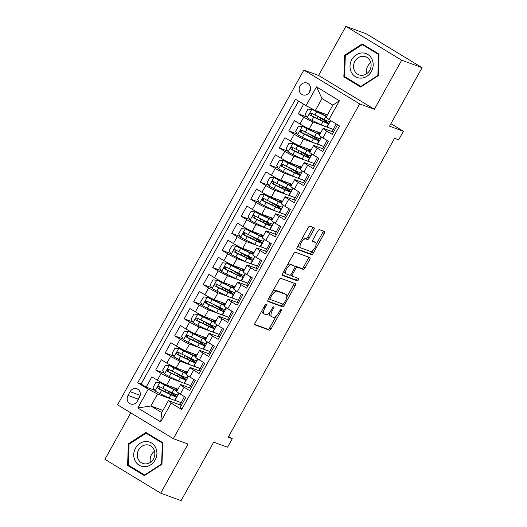 <?xml version="1.0" encoding="UTF-8"?>
<svg xmlns="http://www.w3.org/2000/svg" width="527" height="527" viewBox="0 0 527 527"><rect width="100%" height="100%" fill="white"/><g stroke="black" fill="none" stroke-linecap="round" stroke-linejoin="round"><path stroke-width="0.79" d="M266.287 304.119A1.344 0.586 121.2 0 0 265.068 305.087L255.154 322.899A1.924 0.843 121.2 0 0 254.956 324.836A1.924 0.843 121.2 0 0 255.022 324.869L269.449 330.159A1.924 0.843 121.2 0 0 271.181 328.776L281.095 310.963A1.344 0.586 121.2 0 0 281.234 309.606A1.344 0.586 121.2 0 0 281.187 309.586A1.344 0.586 121.2 0 0 279.975 310.555L278.691 312.86A6.159 2.688 121.2 0 1 273.138 317.28L271.939 316.839A6.159 2.688 121.2 0 1 271.728 316.74A6.159 2.688 121.2 0 1 272.36 310.535L273.645 308.229A1.344 0.586 121.2 0 0 273.783 306.872A1.344 0.586 121.2 0 0 273.737 306.852A1.344 0.586 121.2 0 0 272.518 307.821L271.24 310.126A6.159 2.688 121.2 0 1 265.687 314.547L264.488 314.105A6.159 2.688 121.2 0 1 264.277 314.006A6.159 2.688 121.2 0 1 264.91 307.801L266.194 305.495A1.344 0.586 121.2 0 0 266.326 304.138A1.344 0.586 121.2 0 0 266.287 304.119M300.034 86.013A6.271 5.626 -69.9 0 0 302.702 94.834A6.271 5.626 -69.9 0 0 309.685 91.869A6.271 5.626 -69.9 0 0 307.017 83.055A6.271 5.626 -69.9 0 0 300.034 86.013M310.515 89.3A6.271 5.626 -69.9 0 0 310.238 89.761A6.271 5.626 -69.9 0 0 309.408 92.324M313.855 229.66A1.924 0.843 121.2 0 0 314.046 227.723A1.924 0.843 121.2 0 0 313.987 227.69L309.935 226.208A1.924 0.843 121.2 0 0 308.203 227.592L297.195 247.374A1.924 0.843 121.2 0 0 296.997 249.311A1.924 0.843 121.2 0 0 297.063 249.343L311.483 254.633A1.924 0.843 121.2 0 0 313.216 253.25L324.23 233.468A1.924 0.843 121.2 0 0 324.428 231.531A1.924 0.843 121.2 0 0 324.362 231.498L319.474 229.706A1.924 0.843 121.2 0 0 317.735 231.089L313.025 239.554A1.924 0.843 121.2 0 0 312.827 241.491A1.924 0.843 121.2 0 0 312.893 241.524L315.317 242.413A5.145 2.246 121.2 0 1 315.489 242.499A5.145 2.246 121.2 0 1 314.856 247.874A5.145 2.246 121.2 0 1 310.324 251.386L300.831 247.901A5.145 2.246 121.2 0 1 300.653 247.815A5.145 2.246 121.2 0 1 301.292 242.44A5.145 2.246 121.2 0 1 305.825 238.929L307.406 239.508A1.924 0.843 121.2 0 0 309.138 238.132L313.855 229.66L312.346 228.751A1.924 0.843 121.2 0 0 312.768 227.249M130.775 412.852L104.906 459.32L160.695 493.167L181.104 500.65L213.666 442.153L227.539 447.239L232.295 438.701L228.211 437.206L394.578 138.311L398.656 139.807L403.412 131.269L390.915 123.687M401.686 60.197L345.896 26.35L318.565 75.453L374.354 109.3L401.686 60.197L422.094 67.68L389.532 126.177L403.412 131.269M374.354 109.3L359.658 103.911L173.33 438.675L117.547 404.828L303.868 70.065L359.658 103.911M160.695 493.167L188.027 444.063L173.33 438.675M280.917 278.348A1.924 0.843 121.2 0 0 279.185 279.732L268.171 299.514A1.924 0.843 121.2 0 0 267.973 301.451A1.924 0.843 121.2 0 0 268.039 301.484L282.465 306.773A1.924 0.843 121.2 0 0 284.198 305.39L295.206 285.608A1.924 0.843 121.2 0 0 295.403 283.671A1.924 0.843 121.2 0 0 295.337 283.638L280.917 278.348M282.683 273.441L293.691 253.658A1.924 0.843 121.2 0 1 295.43 252.275L309.85 257.565A1.924 0.843 121.2 0 1 309.916 257.598A1.924 0.843 121.2 0 1 309.718 259.534L305.008 268.006A1.924 0.843 121.2 0 1 303.269 269.389L297.426 267.242A1.924 0.843 121.2 0 0 295.687 268.625L292.564 274.238A1.924 0.843 121.2 0 0 292.366 276.181A1.924 0.843 121.2 0 0 292.432 276.207L298.519 278.447A1.344 0.586 121.2 0 1 298.565 278.467A1.344 0.586 121.2 0 1 298.401 279.87A1.344 0.586 121.2 0 1 297.215 280.792L282.551 275.41A1.924 0.843 121.2 0 1 282.485 275.384A1.924 0.843 121.2 0 1 282.683 273.441M345.896 26.35L366.305 33.833L422.094 67.68M303.631 104.188L298.269 113.819L306.78 116.941M323.749 125.933L313.064 122.02A7.839 0.599 -150.9 0 1 303.769 117.159L299.968 123.99L294.468 120.657L288.763 130.9L297.268 134.023M314.244 143.015L303.559 139.095A7.839 0.599 -150.9 0 1 294.264 134.24L290.463 141.071L284.955 137.731L279.257 147.982L287.762 151.104M304.738 160.096L294.053 156.176A7.839 0.599 -150.9 0 1 284.758 151.321L280.957 158.153L275.45 154.813L269.745 165.063L278.256 168.179M295.232 177.171L284.547 173.258A7.839 0.599 -150.9 0 1 275.252 168.403L271.451 175.234L265.944 171.894L260.239 182.138L268.75 185.26M285.726 194.252L275.041 190.333A7.839 0.599 -150.9 0 1 265.746 185.478L261.945 192.309L256.438 188.969L250.733 199.219L259.244 202.342M276.22 211.334L265.536 207.414A7.839 0.599 -150.9 0 1 256.241 202.559L252.433 209.39L246.932 206.05L241.228 216.301L249.739 219.423M266.708 228.415L256.03 224.495A7.839 0.599 -150.9 0 1 246.735 219.64L242.927 226.472L237.427 223.132L231.722 233.382L240.233 236.498M257.202 245.49L246.524 241.577A7.839 0.599 -150.9 0 1 237.229 236.715L233.421 243.553L227.921 240.213L222.216 250.457L230.727 253.579M247.697 262.571L237.018 258.652A7.839 0.599 -150.9 0 1 227.717 253.797L223.916 260.628L218.415 257.288L212.71 267.538L221.221 270.661M238.191 279.653L227.512 275.733A7.839 0.599 -150.9 0 1 218.211 270.878L214.41 277.709L208.909 274.369L203.205 284.62L211.716 287.742M228.685 296.734L218 292.814A7.839 0.599 -150.9 0 1 208.705 287.959L204.904 294.791L199.404 291.451L193.699 301.701L202.203 304.817M219.179 313.809L208.494 309.896A7.839 0.599 -150.9 0 1 199.199 305.034L195.398 311.865L189.891 308.532L184.193 318.776L192.698 321.898M209.674 330.89L198.989 326.971A7.839 0.599 -150.9 0 1 189.694 322.116L185.893 328.947L180.386 325.607L174.681 335.857L183.192 338.98M200.168 347.972L189.483 344.052A7.839 0.599 -150.9 0 1 180.188 339.197L176.387 346.028L170.88 342.688L165.175 352.938L173.686 356.061M190.662 365.053L179.977 361.133A7.839 0.599 -150.9 0 1 170.682 356.278L166.881 363.11L161.374 359.77L155.669 370.02L161.176 373.353A7.839 0.599 29.1 0 0 170.471 378.215L181.156 382.128M164.18 373.136L155.669 370.02M182.052 408.873L180.089 407.681L185.794 397.43L180.293 394.091A7.839 0.599 29.1 0 1 176.703 391.475L180.504 384.644A7.839 0.599 29.1 0 0 184.094 387.259L189.595 390.599L195.3 380.349L189.799 377.009A7.839 0.599 29.1 0 1 186.209 374.394L190.01 367.563A7.839 0.599 -150.9 0 1 190.833 367.721L200.385 371.219M190.01 367.563A7.839 0.599 -150.9 0 0 193.6 370.178L199.101 373.518L204.805 363.274L199.305 359.934A7.839 0.599 29.1 0 1 195.715 357.319L199.522 350.481A7.839 0.599 -150.9 0 1 200.339 350.639L209.891 354.144M199.522 350.481A7.839 0.599 -150.9 0 0 203.106 353.103L208.606 356.436L214.311 346.193L208.811 342.853A7.839 0.599 29.1 0 1 205.22 340.238L209.028 333.407A7.839 0.599 -150.9 0 1 209.845 333.558L219.397 337.063M209.028 333.407A7.839 0.599 -150.9 0 0 212.612 336.022L218.119 339.362L223.817 329.111L218.316 325.772A7.839 0.599 29.1 0 1 214.726 323.156L218.534 316.325A7.839 0.599 -150.9 0 1 219.351 316.477L228.902 319.981M218.534 316.325A7.839 0.599 -150.9 0 0 222.117 318.94L227.624 322.28L233.323 312.03L227.822 308.69A7.839 0.599 29.1 0 1 224.238 306.075L228.039 299.244A7.839 0.599 -150.9 0 1 228.856 299.402L238.408 302.9M228.039 299.244A7.839 0.599 -150.9 0 0 231.623 301.859L237.13 305.199L242.835 294.955L237.328 291.615A7.839 0.599 29.1 0 1 233.744 289L237.545 282.162A7.839 0.599 -150.9 0 1 238.369 282.32L247.914 285.825M237.545 282.162A7.839 0.599 -150.9 0 0 241.129 284.784L246.636 288.117L252.341 277.874L246.834 274.534A7.839 0.599 29.1 0 1 243.25 271.919L247.051 265.088A7.839 0.599 -150.9 0 1 247.874 265.239L257.42 268.744M247.051 265.088A7.839 0.599 -150.9 0 0 250.635 267.703L256.142 271.043L261.847 260.793L256.339 257.453A7.839 0.599 29.1 0 1 252.756 254.837L256.557 248.006A7.839 0.599 -150.9 0 1 257.38 248.164L266.925 251.662M256.557 248.006A7.839 0.599 -150.9 0 0 260.147 250.621L265.648 253.961L271.352 243.711L265.845 240.378A7.839 0.599 29.1 0 1 262.262 237.756L266.063 230.925A7.839 0.599 -150.9 0 1 266.886 231.083L276.431 234.581M266.063 230.925A7.839 0.599 -150.9 0 0 269.653 233.54L275.153 236.88L280.858 226.636L275.357 223.296A7.839 0.599 29.1 0 1 271.767 220.681L275.568 213.85A7.839 0.599 -150.9 0 1 276.392 214.002L285.937 217.506M275.568 213.85A7.839 0.599 -150.9 0 0 279.158 216.465L284.659 219.805L290.364 209.555L284.863 206.215A7.839 0.599 29.1 0 1 281.273 203.6L285.074 196.769A7.839 0.599 -150.9 0 1 285.897 196.92L295.449 200.425M285.074 196.769A7.839 0.599 -150.9 0 0 288.664 199.384L294.165 202.724L299.87 192.474L294.369 189.134A7.839 0.599 29.1 0 1 290.779 186.518L294.58 179.687A7.839 0.599 -150.9 0 1 295.403 179.845L304.955 183.343M294.58 179.687A7.839 0.599 -150.9 0 0 298.17 182.302L303.671 185.642L309.375 175.392L303.875 172.059A7.839 0.599 29.1 0 1 300.285 169.437L304.092 162.606A7.839 0.599 -150.9 0 1 304.909 162.764L314.461 166.262M304.092 162.606A7.839 0.599 -150.9 0 0 307.676 165.221L313.183 168.561L318.881 158.317L313.381 154.978A7.839 0.599 29.1 0 1 309.79 152.362L313.598 145.531A7.839 0.599 -150.9 0 1 314.415 145.683L323.967 149.187M313.598 145.531A7.839 0.599 -150.9 0 0 317.182 148.146L322.689 151.486L328.387 141.236L322.886 137.896A7.839 0.599 29.1 0 1 319.303 135.281L323.104 128.45A7.839 0.599 -150.9 0 1 323.921 128.601L333.472 132.106M299.968 123.99A7.839 0.599 29.1 0 0 309.263 128.851L320.574 132.995M326.272 126.862L333.314 129.444L332.109 131.605M290.463 141.071A7.839 0.599 29.1 0 0 299.758 145.926L311.062 150.076M316.767 143.937L323.809 146.519L322.603 148.686M280.957 158.153A7.839 0.599 29.1 0 0 290.252 163.008L301.556 167.158M307.261 161.018L314.296 163.601L313.097 165.761M271.451 175.234A7.839 0.599 29.1 0 0 280.746 180.089L292.05 184.233M297.755 178.1L304.79 180.682L303.592 182.843M261.945 192.309A7.839 0.599 29.1 0 0 271.24 197.17L282.544 201.314M288.249 195.181L295.285 197.763L294.086 199.924M252.433 209.39A7.839 0.599 29.1 0 0 261.735 214.245L273.039 218.395M278.737 212.256L285.779 214.838L284.573 217.005M242.927 226.472A7.839 0.599 29.1 0 0 252.229 231.327L263.533 235.477M269.231 229.337L276.273 231.92L275.068 234.08M233.421 243.553A7.839 0.599 29.1 0 0 242.716 248.408L254.027 252.552M259.725 246.419L266.767 249.001L265.562 251.162M223.916 260.628A7.839 0.599 29.1 0 0 233.211 265.489L244.521 269.633M250.22 263.5L257.262 266.082L256.056 268.243M214.41 277.709A7.839 0.599 29.1 0 0 223.705 282.564L235.016 286.714M240.714 280.575L247.756 283.157L246.55 285.324M204.904 294.791A7.839 0.599 29.1 0 0 214.199 299.646L225.51 303.789M231.208 297.656L238.25 300.238L237.045 302.399M195.398 311.865A7.839 0.599 29.1 0 0 204.693 316.727L216.004 320.871M221.702 314.738L228.744 317.32L227.539 319.481M185.893 328.947A7.839 0.599 29.1 0 0 195.188 333.802L206.492 337.952M212.197 331.819L219.232 334.395L218.033 336.562M176.387 346.028A7.839 0.599 29.1 0 0 185.682 350.883L196.986 355.033M202.691 348.894L209.726 351.476L208.527 353.643M166.881 363.11A7.839 0.599 29.1 0 0 176.176 367.965L187.48 372.108M193.185 365.975L200.22 368.557L199.022 370.718M137.376 401.093L139.464 397.332A6.08 5.448 -69.9 0 0 136.882 388.794A6.08 5.448 -69.9 0 0 130.116 391.66L128.021 395.421A6.08 5.448 -69.9 0 0 130.604 403.959A6.08 5.448 -69.9 0 0 137.376 401.093M306.049 105.657L316.503 86.869L339.421 100.769L328.967 119.557L326.2 117.099L332.853 105.143L321.997 98.556L315.344 110.512L306.049 105.657L295.489 99.254L137.685 382.773L148.239 389.176L157.533 394.031L171.644 399.209M328.967 119.557L339.52 125.966L181.71 409.486L171.156 403.083L160.702 421.87L137.784 407.964L148.239 389.176M183.673 383.057L190.715 385.639L189.509 387.8M298.578 101.125L141.111 384.031L146.163 387.095L151.868 376.851L157.369 380.184A7.839 0.599 29.1 0 0 166.67 385.046L177.974 389.189M190.873 388.3L181.328 384.796A7.839 0.599 29.1 0 0 180.504 384.644M323.104 128.45A7.839 0.599 -150.9 0 0 326.687 131.065L332.194 134.405L337.557 124.774M170.682 356.278L165.175 352.938M180.188 339.197L174.681 335.857M189.694 322.116L184.193 318.776M199.199 305.034L193.699 301.701M208.705 287.959L203.205 284.62M218.211 270.878L212.71 267.538M227.717 253.797L222.216 250.457M237.229 236.715L231.722 233.382M246.735 219.64L241.228 216.301M256.241 202.559L250.733 199.219M265.746 185.478L260.239 182.138M275.252 168.403L269.745 165.063M284.758 151.321L279.257 147.982M294.264 134.24L288.763 130.9M303.769 117.159L298.269 113.819M315.344 110.512L327.405 114.932M174.167 400.131L181.209 402.714L180.003 404.881M157.533 394.031L150.88 405.988L161.736 412.575L168.39 400.619L171.156 403.083M162.942 410.414L150.88 405.988L137.784 407.964M181.367 405.382L168.39 400.619M318.565 75.453L303.868 70.065M232.295 438.701L228.619 436.475M333.314 129.444L336.173 123.937M323.809 146.519L327.01 140.399M314.296 163.601L317.504 157.481M304.79 180.682L307.999 174.556M295.285 197.763L298.493 191.637M285.779 214.838L288.987 208.718M276.273 231.92L279.481 225.8M266.767 249.001L269.976 242.875M257.262 266.082L260.47 259.956M247.756 283.157L250.957 277.037M238.25 300.238L241.452 294.119M228.744 317.32L231.946 311.193M219.232 334.395L222.44 328.275M209.726 351.476L212.934 345.356M200.22 368.557L203.429 362.438M190.715 385.639L193.923 379.512M181.209 402.714L184.417 396.594M181.057 402.628L174.602 400.177M174.938 400.382L178.917 393.234M154.674 390.217L146.163 387.095M141.111 384.031L137.685 382.773M190.563 385.547L184.443 383.3L188.422 376.153M184.443 383.3L184.107 383.096M200.069 368.465L193.613 366.015M193.949 366.219L197.928 359.071M209.575 351.384L203.119 348.933M203.455 349.137L207.434 341.997M219.087 334.309L212.625 331.858M212.961 332.063L216.94 324.915M228.593 317.228L222.13 314.777M222.466 314.981L226.445 307.834M238.099 300.146L231.636 297.696M231.972 297.9L235.951 290.752M247.604 283.065L241.142 280.621M241.478 280.825L245.457 273.678M257.11 265.99L250.654 263.54M250.99 263.744L254.963 256.596M266.616 248.909L260.16 246.458M260.496 246.662L264.475 239.515M276.122 231.827L269.666 229.377M270.002 229.581L273.981 222.434M285.627 214.746L279.172 212.302M279.508 212.506L283.486 205.359M295.133 197.671L288.677 195.221M289.013 195.425L292.992 188.277M304.639 180.59L298.183 178.139M298.519 178.343L302.498 171.196M314.151 163.508L307.689 161.058M308.025 161.262L312.004 154.115M323.657 146.427L317.195 143.983M317.531 144.187L321.51 137.04M333.163 129.352L326.7 126.902M327.036 127.106L330.666 120.591M161.736 412.575L160.702 421.87M316.503 86.869L321.997 98.556M339.421 100.769L332.853 105.143M140.07 395.849L138.226 399.163A6.08 5.448 -69.9 0 0 137.619 400.645M161.96 464.234L162.738 442.654L145.933 432.463L128.357 443.846L127.587 465.427L144.385 475.617L161.96 464.234M362.207 43.899L344.632 55.282L343.854 76.863L360.659 87.054L378.234 75.671L379.005 54.09L362.207 43.899M144.984 475.156L128.298 465.13L129.043 444.221L146.071 433.194L162.349 443.069L161.605 463.977L144.576 475.005M130.604 466.533L127.587 465.427M129.168 444.142L128.357 443.846M361.252 86.593L344.566 76.567L345.317 55.658L362.345 44.63L378.623 54.505L377.872 75.414L360.843 86.441M346.878 77.97L343.854 76.863M345.442 55.579L344.632 55.282M262.103 310.423A6.159 2.688 121.2 0 0 262.769 313.091L264.277 314.006M269.738 312.307A6.159 2.688 121.2 0 0 270.219 315.825L271.728 316.74M254.732 324.401L267.94 329.243A1.924 0.843 121.2 0 0 269.672 327.86L276.286 315.983M286.754 297.169L293.704 284.692A1.924 0.843 121.2 0 0 294.125 283.19M267.749 301.016L280.957 305.858A1.924 0.843 121.2 0 0 282.689 304.474L282.894 304.105L270.226 299.461A1.344 0.586 121.2 0 1 270.18 299.435A1.344 0.586 121.2 0 1 270.318 298.078L271.675 295.647A6.159 2.688 121.2 0 1 277.222 291.227L285.878 294.395A6.159 2.688 121.2 0 1 286.089 294.501A6.159 2.688 121.2 0 1 285.456 300.706L284.099 303.137A1.344 0.586 121.2 0 1 282.887 304.099M270.18 299.435L268.711 298.545A1.344 0.586 121.2 0 0 268.717 298.545L270.14 299.408M286.089 294.501L284.58 293.585A6.159 2.688 121.2 0 0 284.369 293.486L285.878 294.395M272.571 291.609A6.159 2.688 121.2 0 1 275.713 290.311L284.369 293.486M294.988 266.682A1.924 0.843 121.2 0 1 295.917 266.326L301.767 268.474A1.924 0.843 121.2 0 0 303.499 267.09L308.209 258.625A1.924 0.843 121.2 0 0 308.631 257.123M290.634 274.85A1.924 0.843 121.2 0 0 290.858 275.265A1.924 0.843 121.2 0 0 290.924 275.298L292.307 276.135M282.261 274.942L295.706 279.877A1.344 0.586 121.2 0 0 296.648 279.317A1.344 0.586 121.2 0 0 297.221 277.966M291.352 265.015A5.145 2.246 121.2 0 0 286.82 268.52A5.145 2.246 121.2 0 0 286.187 273.902A5.145 2.246 121.2 0 0 286.359 273.987L289.705 275.213A1.924 0.843 121.2 0 0 291.438 273.829L294.567 268.21A1.924 0.843 121.2 0 0 294.764 266.273A1.924 0.843 121.2 0 0 294.698 266.24L289.843 264.099A5.145 2.246 121.2 0 0 287.34 265.074M284.099 270.898A5.145 2.246 121.2 0 0 284.679 272.986L286.187 273.902M293.315 265.404A1.924 0.843 121.2 0 0 293.256 265.358A1.924 0.843 121.2 0 0 293.19 265.325L294.698 266.24M289.843 264.099L293.19 265.325M301.905 238.909A5.145 2.246 121.2 0 1 304.316 238.02L305.897 238.599A1.924 0.843 121.2 0 0 307.63 237.216L312.346 228.751M298.552 244.923A5.145 2.246 121.2 0 0 299.152 246.899L300.653 247.815M314.138 241.695A5.145 2.246 121.2 0 0 313.987 241.583A5.145 2.246 121.2 0 0 313.809 241.498L315.317 242.413M312.603 241.056L313.809 241.498M316.088 244.475L322.722 232.552A1.924 0.843 121.2 0 0 323.143 231.05M296.767 248.876L309.975 253.718A1.924 0.843 121.2 0 0 311.707 252.334L312.742 250.49M174.062 387.753A12.45 0.955 29.1 0 1 177.243 390.336A12.45 0.955 29.1 0 1 172.592 388.616L160.946 382.852L155.92 382.345L153.067 387.464L155.136 391.001A5.198 0.402 29.1 0 0 159.819 393.564L169.114 398.043A15 1.153 29.1 0 0 174.714 400.112L176.525 396.864A15 1.153 29.1 0 0 169.846 391.976L168.35 390.955M159.885 382.464A5.198 0.402 29.1 0 0 164.576 385.02L173.864 389.499A15 1.153 29.1 0 0 177.006 390.929M177.625 389.822A15 1.153 29.1 0 0 175.155 388.155M167.915 393.076L168.752 391.568A6.172 0.474 -150.9 0 1 166.46 390.046M178.64 393.056L177.665 394.815A15 1.153 -150.9 0 1 172.059 392.747L162.764 388.267A5.198 0.402 -150.9 0 1 159.312 386.429C157.639 386.357 157.257 387.042 158.172 388.478A5.198 0.402 29.1 0 0 161.624 390.316L170.919 394.795A15 1.153 29.1 0 0 176.525 396.864M168.752 391.568A12.45 0.955 -150.9 0 1 174.292 395.625A12.45 0.955 -150.9 0 1 169.641 393.906L159.345 388.913L159.035 386.976M135.525 448.154A12.74 11.423 -69.9 0 0 139.148 465.203A12.74 11.423 -69.9 0 0 155.122 460.045A12.74 11.423 -69.9 0 0 151.506 442.996A12.74 11.423 -69.9 0 0 135.525 448.154M138.647 449.867A9.651 8.649 -69.9 0 0 142.745 463.431A9.651 8.649 -69.9 0 0 153.489 458.872A9.651 8.649 -69.9 0 0 149.391 445.315A9.651 8.649 -69.9 0 0 138.647 449.867M154.53 451.204A9.651 8.649 -69.9 0 0 151.512 454.59A9.651 8.649 -69.9 0 0 150.472 462.258M161.967 464.109L161.605 463.977M162.718 443.2L162.349 443.069M148.766 434.182L146.071 433.194M351.344 72.179A12.74 11.423 -69.9 0 0 366.99 76.237A12.74 11.423 -69.9 0 0 371.845 58.892A12.74 11.423 -69.9 0 0 356.199 54.834A12.74 11.423 -69.9 0 0 351.344 72.179M354.579 70.835A9.651 8.649 -69.9 0 0 359.019 74.867A9.651 8.649 -69.9 0 0 368.834 71.705A9.651 8.649 -69.9 0 0 370.099 60.783A9.651 8.649 -69.9 0 0 365.659 56.751A9.651 8.649 -69.9 0 0 355.844 59.913A9.651 8.649 -69.9 0 0 354.579 70.835M378.985 54.637L378.623 54.505M365.04 45.618L362.345 44.63M378.234 75.545L377.872 75.414M370.797 62.641A9.651 8.649 -69.9 0 0 366.746 73.694M183.567 370.672A12.45 0.955 29.1 0 1 186.749 373.254A12.45 0.955 29.1 0 1 182.098 371.535L170.452 365.771L165.425 365.264L162.573 370.389L164.641 373.926A5.198 0.402 29.1 0 0 169.325 376.482L178.62 380.962A15 1.153 29.1 0 0 184.219 383.03L186.031 379.789A15 1.153 29.1 0 0 179.351 374.895L177.856 373.88M169.391 365.382A5.198 0.402 29.1 0 0 174.081 367.938L183.37 372.424A15 1.153 29.1 0 0 186.512 373.847M187.131 372.741A15 1.153 29.1 0 0 184.667 371.08M177.421 375.995L178.258 374.486A6.172 0.474 -150.9 0 1 175.965 372.964M188.152 375.975L187.171 377.74A15 1.153 -150.9 0 1 181.565 375.665L172.27 371.186A5.198 0.402 -150.9 0 1 168.818 369.355C167.145 369.282 166.763 369.961 167.678 371.403A5.198 0.402 29.1 0 0 171.13 373.235L180.425 377.714A15 1.153 29.1 0 0 186.031 379.789M178.258 374.486A12.45 0.955 -150.9 0 1 183.804 378.551A12.45 0.955 -150.9 0 1 179.147 376.831L168.851 371.831L168.541 369.895M193.073 353.597A12.45 0.955 29.1 0 1 196.255 356.173A12.45 0.955 29.1 0 1 191.604 354.454L179.964 348.696L174.931 348.182L172.079 353.307L174.147 356.845A5.198 0.402 29.1 0 0 178.831 359.401L188.126 363.88A15 1.153 29.1 0 0 193.732 365.955L195.537 362.708A15 1.153 29.1 0 0 188.857 357.813L187.362 356.799M178.897 348.307A5.198 0.402 29.1 0 0 183.587 350.863L192.875 355.343A15 1.153 29.1 0 0 196.024 356.766M196.637 355.659A15 1.153 29.1 0 0 194.173 353.999M186.927 358.913L187.764 357.405A6.172 0.474 -150.9 0 1 185.471 355.89M197.658 358.9L196.676 360.659A15 1.153 -150.9 0 1 191.07 358.591L181.782 354.104A5.198 0.402 -150.9 0 1 178.324 352.273C176.65 352.201 176.268 352.886 177.184 354.322A5.198 0.402 29.1 0 0 180.636 356.153L189.931 360.639A15 1.153 29.1 0 0 195.537 362.708M187.764 357.405A12.45 0.955 -150.9 0 1 193.31 361.469A12.45 0.955 -150.9 0 1 188.659 359.75L178.357 354.75L178.054 352.813M202.579 336.516A12.45 0.955 29.1 0 1 205.761 339.092A12.45 0.955 29.1 0 1 201.11 337.379L189.47 331.615L184.437 331.101L181.584 336.226L183.653 339.763A5.198 0.402 29.1 0 0 188.337 342.319L197.632 346.806A15 1.153 29.1 0 0 203.238 348.874L205.043 345.626A15 1.153 29.1 0 0 198.363 340.732L196.867 339.717M188.409 331.226A5.198 0.402 29.1 0 0 193.093 333.782L202.388 338.262A15 1.153 29.1 0 0 205.53 339.691M206.143 338.584A15 1.153 29.1 0 0 203.679 336.918M196.433 341.832L197.269 340.33A6.172 0.474 -150.9 0 1 194.977 338.808M207.164 341.819L206.182 343.578A15 1.153 -150.9 0 1 200.576 341.509L191.288 337.03A5.198 0.402 -150.9 0 1 187.829 335.192C186.156 335.119 185.774 335.804 186.69 337.24A5.198 0.402 29.1 0 0 190.142 339.078L199.437 343.558A15 1.153 29.1 0 0 205.043 345.626M197.269 340.33A12.45 0.955 -150.9 0 1 202.816 344.388A12.45 0.955 -150.9 0 1 198.165 342.669L187.862 337.675L187.559 335.732M212.085 319.434A12.45 0.955 29.1 0 1 215.266 322.017A12.45 0.955 29.1 0 1 210.616 320.297L198.975 314.533L193.943 314.026L191.097 319.145L193.159 322.682A5.198 0.402 29.1 0 0 197.842 325.245L207.137 329.724A15 1.153 29.1 0 0 212.743 331.793L214.548 328.552A15 1.153 29.1 0 0 207.869 323.657L206.373 322.636M197.915 314.145A5.198 0.402 29.1 0 0 202.599 316.701L211.894 321.187A15 1.153 29.1 0 0 215.036 322.61M215.648 321.503A15 1.153 29.1 0 0 213.185 319.836M205.938 324.757L206.775 323.249A6.172 0.474 -150.9 0 1 204.489 321.727M216.669 324.737L215.688 326.496A15 1.153 -150.9 0 1 210.082 324.428L200.794 319.948A5.198 0.402 -150.9 0 1 197.335 318.11C195.662 318.044 195.28 318.723 196.196 320.166A5.198 0.402 29.1 0 0 199.654 321.997L208.942 326.476A15 1.153 29.1 0 0 214.548 328.552M206.775 323.249A12.45 0.955 -150.9 0 1 212.322 327.307A12.45 0.955 -150.9 0 1 207.671 325.594L197.368 320.594L197.065 318.657M221.59 302.353A12.45 0.955 29.1 0 1 224.772 304.935A12.45 0.955 29.1 0 1 220.121 303.216L208.481 297.452L203.455 296.945L200.603 302.07L202.664 305.607A5.198 0.402 29.1 0 0 207.348 308.163L216.643 312.643A15 1.153 29.1 0 0 222.249 314.711L224.054 311.47A15 1.153 29.1 0 0 217.374 306.576L215.879 305.561M207.421 297.063A5.198 0.402 29.1 0 0 212.104 299.619L221.399 304.105A15 1.153 29.1 0 0 224.542 305.528M225.154 304.422A15 1.153 29.1 0 0 222.69 302.762M215.444 307.676L216.281 306.167A6.172 0.474 -150.9 0 1 213.995 304.652M226.175 307.656L225.194 309.421A15 1.153 -150.9 0 1 219.594 307.346L210.299 302.867A5.198 0.402 -150.9 0 1 206.841 301.036C205.168 300.963 204.786 301.642 205.701 303.084A5.198 0.402 29.1 0 0 209.16 304.916L218.448 309.402A15 1.153 29.1 0 0 224.054 311.47M216.281 306.167A12.45 0.955 -150.9 0 1 221.827 310.232A12.45 0.955 -150.9 0 1 217.177 308.512L206.88 303.512L206.571 301.576M231.096 285.278A12.45 0.955 29.1 0 1 234.278 287.854A12.45 0.955 29.1 0 1 229.627 286.135L217.987 280.377L212.961 279.863L210.108 284.988L212.17 288.526A5.198 0.402 29.1 0 0 216.86 291.082L226.149 295.561A15 1.153 29.1 0 0 231.755 297.636L233.56 294.389A15 1.153 29.1 0 0 226.88 289.494L225.385 288.48M216.926 279.989A5.198 0.402 29.1 0 0 221.61 282.544L230.905 287.024A15 1.153 29.1 0 0 234.047 288.447M234.66 287.34A15 1.153 29.1 0 0 232.196 285.68M224.95 290.594L225.793 289.086A6.172 0.474 -150.9 0 1 223.501 287.571M235.681 290.581L234.699 292.34A15 1.153 -150.9 0 1 229.1 290.272L219.805 285.786A5.198 0.402 -150.9 0 1 216.353 283.954C214.673 283.882 214.298 284.567 215.207 286.003A5.198 0.402 29.1 0 0 218.665 287.834L227.954 292.32A15 1.153 29.1 0 0 233.56 294.389M225.793 289.086A12.45 0.955 -150.9 0 1 231.333 293.15A12.45 0.955 -150.9 0 1 226.682 291.431L216.386 286.431L216.077 284.494M240.602 268.197A12.45 0.955 29.1 0 1 243.79 270.773A12.45 0.955 29.1 0 1 239.133 269.06L227.493 263.296L222.466 262.782L219.614 267.907L221.676 271.445A5.198 0.402 29.1 0 0 226.366 274L235.655 278.487A15 1.153 29.1 0 0 241.261 280.555L243.066 277.307A15 1.153 29.1 0 0 236.386 272.413L234.89 271.398M226.432 262.907A5.198 0.402 29.1 0 0 231.116 265.463L240.411 269.943A15 1.153 29.1 0 0 243.553 271.372M244.172 270.265A15 1.153 29.1 0 0 241.702 268.599M234.456 273.52L235.299 272.011A6.172 0.474 -150.9 0 1 233.006 270.489M245.187 273.5L244.205 275.259A15 1.153 -150.9 0 1 238.606 273.19L229.311 268.711A5.198 0.402 -150.9 0 1 225.859 266.873C224.179 266.8 223.804 267.485 224.713 268.922A5.198 0.402 29.1 0 0 228.171 270.759L237.466 275.239A15 1.153 29.1 0 0 243.066 277.307M235.299 272.011A12.45 0.955 -150.9 0 1 240.839 276.069A12.45 0.955 -150.9 0 1 236.188 274.35L225.892 269.356L225.582 267.42M250.108 251.115A12.45 0.955 29.1 0 1 253.296 253.698A12.45 0.955 29.1 0 1 248.645 251.978L236.998 246.214L231.972 245.707L229.12 250.826L231.182 254.363A5.198 0.402 29.1 0 0 235.872 256.926L245.16 261.405A15 1.153 29.1 0 0 250.766 263.474L252.571 260.233A15 1.153 29.1 0 0 245.898 255.338L244.403 254.324M235.938 245.826A5.198 0.402 29.1 0 0 240.622 248.382L249.917 252.868A15 1.153 29.1 0 0 253.059 254.291M253.678 253.184A15 1.153 29.1 0 0 251.208 251.517M243.961 256.438L244.805 254.93A6.172 0.474 -150.9 0 1 242.512 253.408M254.693 256.418L253.711 258.177A15 1.153 -150.9 0 1 248.112 256.109L238.817 251.629A5.198 0.402 -150.9 0 1 235.365 249.791C233.685 249.726 233.309 250.404 234.225 251.847A5.198 0.402 29.1 0 0 237.677 253.678L246.972 258.158A15 1.153 29.1 0 0 252.571 260.233M244.805 254.93A12.45 0.955 -150.9 0 1 250.345 258.988A12.45 0.955 -150.9 0 1 245.694 257.275L235.398 252.275L235.088 250.338M259.62 234.041A12.45 0.955 29.1 0 1 262.802 236.616A12.45 0.955 29.1 0 1 258.151 234.897L246.504 229.133L241.478 228.626L238.626 233.751L240.694 237.288A5.198 0.402 29.1 0 0 245.378 239.844L254.673 244.324A15 1.153 29.1 0 0 260.272 246.392L262.077 243.151A15 1.153 29.1 0 0 255.404 238.257L253.909 237.242M245.444 228.744A5.198 0.402 29.1 0 0 250.127 231.307L259.422 235.786A15 1.153 29.1 0 0 262.565 237.209M263.184 236.103A15 1.153 29.1 0 0 260.713 234.443M253.467 239.357L254.31 237.848A6.172 0.474 -150.9 0 1 252.018 236.333M264.198 239.337L263.223 241.102A15 1.153 -150.9 0 1 257.617 239.027L248.322 234.548A5.198 0.402 -150.9 0 1 244.871 232.717C243.197 232.644 242.815 233.329 243.731 234.765A5.198 0.402 29.1 0 0 247.183 236.597L256.478 241.083A15 1.153 29.1 0 0 262.077 243.151M254.31 237.848A12.45 0.955 -150.9 0 1 259.851 241.913A12.45 0.955 -150.9 0 1 255.2 240.193L244.903 235.194L244.594 233.257M269.126 216.959A12.45 0.955 29.1 0 1 272.307 219.535A12.45 0.955 29.1 0 1 267.657 217.816L256.01 212.058L250.984 211.544L248.131 216.669L250.2 220.207A5.198 0.402 29.1 0 0 254.884 222.763L264.179 227.242A15 1.153 29.1 0 0 269.778 229.317L271.589 226.07A15 1.153 29.1 0 0 264.91 221.175L263.414 220.161M254.949 211.67A5.198 0.402 29.1 0 0 259.64 214.225L268.928 218.705A15 1.153 29.1 0 0 272.07 220.128M272.69 219.028A15 1.153 29.1 0 0 270.219 217.361M262.98 222.275L263.816 220.767A6.172 0.474 -150.9 0 1 261.524 219.252M273.704 222.262L272.729 224.021A15 1.153 -150.9 0 1 267.123 221.953L257.828 217.467A5.198 0.402 -150.9 0 1 254.376 215.635C252.703 215.563 252.321 216.248 253.237 217.684A5.198 0.402 29.1 0 0 256.689 219.522L265.983 224.001A15 1.153 29.1 0 0 271.589 226.07M263.816 220.767A12.45 0.955 -150.9 0 1 269.356 224.831A12.45 0.955 -150.9 0 1 264.706 223.112L254.409 218.112L254.1 216.175M278.631 199.878A12.45 0.955 29.1 0 1 281.813 202.454A12.45 0.955 29.1 0 1 277.162 200.741L265.516 194.977L260.49 194.463L257.637 199.588L259.706 203.126A5.198 0.402 29.1 0 0 264.389 205.682L273.684 210.168A15 1.153 29.1 0 0 279.284 212.236L281.095 208.988A15 1.153 29.1 0 0 274.415 204.101L272.92 203.079M264.455 194.588A5.198 0.402 29.1 0 0 269.145 197.144L278.434 201.624A15 1.153 29.1 0 0 281.576 203.053M282.195 201.946A15 1.153 29.1 0 0 279.732 200.28M272.485 205.201L273.322 203.692A6.172 0.474 -150.9 0 1 271.03 202.17M283.216 205.181L282.235 206.94A15 1.153 -150.9 0 1 276.629 204.871L267.334 200.392A5.198 0.402 -150.9 0 1 263.882 198.554C262.209 198.481 261.827 199.166 262.742 200.603A5.198 0.402 29.1 0 0 266.194 202.44L275.489 206.92A15 1.153 29.1 0 0 281.095 208.988M273.322 203.692A12.45 0.955 -150.9 0 1 278.869 207.75A12.45 0.955 -150.9 0 1 274.211 206.031L263.915 201.037L263.605 199.101M288.137 182.797A12.45 0.955 29.1 0 1 291.319 185.379A12.45 0.955 29.1 0 1 286.668 183.659L275.028 177.895L269.995 177.388L267.143 182.507L269.211 186.044A5.198 0.402 29.1 0 0 273.895 188.607L283.19 193.086A15 1.153 29.1 0 0 288.796 195.155L290.601 191.914A15 1.153 29.1 0 0 283.921 187.019L282.426 186.005M273.961 177.507A5.198 0.402 29.1 0 0 278.651 180.063L287.94 184.549A15 1.153 29.1 0 0 291.088 185.972M291.701 184.865A15 1.153 29.1 0 0 289.237 183.198M281.991 188.119L282.828 186.611A6.172 0.474 -150.9 0 1 280.535 185.089M292.722 188.099L291.741 189.865A15 1.153 -150.9 0 1 286.135 187.79L276.846 183.31A5.198 0.402 -150.9 0 1 273.388 181.472C271.715 181.407 271.333 182.085 272.248 183.528A5.198 0.402 29.1 0 0 275.7 185.359L284.995 189.839A15 1.153 29.1 0 0 290.601 191.914M282.828 186.611A12.45 0.955 -150.9 0 1 288.374 190.669A12.45 0.955 -150.9 0 1 283.724 188.956L273.421 183.956L273.118 182.019M297.643 165.722A12.45 0.955 29.1 0 1 300.825 168.297A12.45 0.955 29.1 0 1 296.174 166.578L284.534 160.814L279.501 160.307L276.649 165.432L278.717 168.969A5.198 0.402 29.1 0 0 283.401 171.525L292.696 176.005A15 1.153 29.1 0 0 298.302 178.08L300.107 174.832A15 1.153 29.1 0 0 293.427 169.938L291.932 168.923M283.473 160.425A5.198 0.402 29.1 0 0 288.157 162.988L297.452 167.467A15 1.153 29.1 0 0 300.594 168.89M301.207 167.784A15 1.153 29.1 0 0 298.743 166.124M291.497 171.038L292.333 169.529A6.172 0.474 -150.9 0 1 290.041 168.014M302.228 171.018L301.246 172.784A15 1.153 -150.9 0 1 295.64 170.715L286.352 166.229A5.198 0.402 -150.9 0 1 282.894 164.398C281.22 164.325 280.838 165.01 281.754 166.446A5.198 0.402 29.1 0 0 285.206 168.278L294.501 172.764A15 1.153 29.1 0 0 300.107 174.832M292.333 169.529A12.45 0.955 -150.9 0 1 297.88 173.594A12.45 0.955 -150.9 0 1 293.229 171.874L282.927 166.875L282.624 164.938M307.149 148.64A12.45 0.955 29.1 0 1 310.331 151.216A12.45 0.955 29.1 0 1 305.68 149.497L294.04 143.739L289.007 143.225L286.161 148.35L288.223 151.888A5.198 0.402 29.1 0 0 292.907 154.444L302.202 158.93A15 1.153 29.1 0 0 307.808 160.998L309.612 157.751A15 1.153 29.1 0 0 302.933 152.856L301.437 151.842M292.979 143.351A5.198 0.402 29.1 0 0 297.663 145.907L306.958 150.386A15 1.153 29.1 0 0 310.1 151.809M310.713 150.709A15 1.153 29.1 0 0 308.249 149.042M301.003 153.956L301.839 152.448A6.172 0.474 -150.9 0 1 299.553 150.933M311.734 153.943L310.752 155.702A15 1.153 -150.9 0 1 305.146 153.634L295.858 149.148A5.198 0.402 -150.9 0 1 292.399 147.316C290.726 147.244 290.344 147.929 291.26 149.365A5.198 0.402 29.1 0 0 294.718 151.203L304.007 155.682A15 1.153 29.1 0 0 309.612 157.751M301.839 152.448A12.45 0.955 -150.9 0 1 307.386 156.512A12.45 0.955 -150.9 0 1 302.735 154.793L292.432 149.8L292.129 147.856M316.655 131.559A12.45 0.955 29.1 0 1 319.836 134.141A12.45 0.955 29.1 0 1 315.186 132.422L303.545 126.658L298.519 126.144L295.667 131.269L297.729 134.807A5.198 0.402 29.1 0 0 302.412 137.363L311.707 141.849A15 1.153 29.1 0 0 317.313 143.917L319.118 140.669A15 1.153 29.1 0 0 312.439 135.782L310.943 134.76M302.485 126.269A5.198 0.402 29.1 0 0 307.169 128.825L316.463 133.305A15 1.153 29.1 0 0 319.606 134.734M320.218 133.627A15 1.153 29.1 0 0 317.755 131.961M310.508 136.882L311.345 135.373A6.172 0.474 -150.9 0 1 309.059 133.851M321.239 136.862L320.258 138.621A15 1.153 -150.9 0 1 314.659 136.552L305.364 132.073A5.198 0.402 -150.9 0 1 301.905 130.235C300.232 130.162 299.85 130.848 300.765 132.284A5.198 0.402 29.1 0 0 304.224 134.121L313.512 138.601A15 1.153 29.1 0 0 319.118 140.669M311.345 135.373A12.45 0.955 -150.9 0 1 316.892 139.431A12.45 0.955 -150.9 0 1 312.241 137.712L301.945 132.718L301.635 130.782M326.668 116.256A12.45 0.955 29.1 0 1 324.691 115.341L313.051 109.576L308.025 109.069L305.173 114.194L307.234 117.732A5.198 0.402 29.1 0 0 311.925 120.288L321.213 124.767A15 1.153 29.1 0 0 326.819 126.836L328.624 123.595A15 1.153 29.1 0 0 321.944 118.7L320.449 117.686M311.991 109.188A5.198 0.402 29.1 0 0 316.674 111.744L325.969 116.23A15 1.153 29.1 0 0 326.536 116.5M327.247 115.209A12.45 0.955 29.1 0 0 326.16 114.478M320.014 119.8L320.857 118.292A6.172 0.474 -150.9 0 1 318.565 116.77M330.389 120.426L329.764 121.546A15 1.153 -150.9 0 1 324.164 119.471L314.869 114.991A5.198 0.402 -150.9 0 1 311.417 113.16C309.738 113.088 309.362 113.766 310.271 115.209A5.198 0.402 29.1 0 0 313.73 117.04L323.018 121.52A15 1.153 29.1 0 0 328.624 123.595M320.857 118.292A12.45 0.955 -150.9 0 1 326.397 122.356A12.45 0.955 -150.9 0 1 321.747 120.637L311.45 115.637L311.141 113.7M313.064 122.02L309.263 128.851M303.559 139.095L299.758 145.926M294.053 156.176L290.252 163.008M284.547 173.258L280.746 180.089M275.041 190.333L271.24 197.17M265.536 207.414L261.735 214.245M256.03 224.495L252.229 231.327M246.524 241.577L242.716 248.408M237.018 258.652L233.211 265.489M227.512 275.733L223.705 282.564M218 292.814L214.199 299.646M208.494 309.896L204.693 316.727M198.989 326.971L195.188 333.802M189.483 344.052L185.682 350.883M179.977 361.133L176.176 367.965M170.471 378.215L166.67 385.046M184.094 387.259L180.293 394.091M326.687 131.065L322.886 137.896M317.182 148.146L313.381 154.978M307.676 165.221L303.875 172.059M298.17 182.302L294.369 189.134M288.664 199.384L284.863 206.215M279.158 216.465L275.357 223.296M269.653 233.54L265.845 240.378M260.147 250.621L256.339 257.453M250.635 267.703L246.834 274.534M241.129 284.784L237.328 291.615M231.623 301.859L227.822 308.69M222.117 318.94L218.316 325.772M212.612 336.022L208.811 342.853M203.106 353.103L199.305 359.934M193.6 370.178L189.799 377.009M161.176 373.353L157.369 380.184M138.226 399.163L128.021 395.421M140.189 395.355L130.116 391.66M263.895 307.188L264.91 307.801M272.643 307.623L273.645 308.229M271.352 309.922L272.36 310.535M280.094 310.357L281.095 310.963M269.672 327.86L271.181 328.776M267.94 329.243L269.449 330.159M265.186 304.889L266.194 305.495M293.704 284.692L295.206 285.608M282.689 304.474L284.198 305.39M280.957 305.858L282.465 306.773M269.31 297.465L270.318 298.078M275.713 290.311L277.222 291.227M270.661 295.034L271.675 295.647M308.209 258.625L309.718 259.534M303.499 267.09L305.008 268.006M301.767 268.474L303.269 269.389M295.917 266.326L297.426 267.242M294.672 268.006L295.687 268.625M291.55 273.625L292.564 274.238M295.706 279.877L297.215 280.792M307.63 237.216L309.138 238.132M305.897 238.599L307.406 239.508M304.316 238.02L305.825 238.929M322.722 232.552L324.23 233.468M311.707 252.334L313.216 253.25M309.975 253.718L311.483 254.633M159.786 382.457L155.083 390.915M170.86 387.78L171.413 386.785M170.919 394.795L169.114 398.043M173.864 389.499L172.059 392.747M161.624 390.316L159.819 393.564M164.576 385.02L162.764 388.267M159.345 388.913L158.172 388.478M169.292 365.382L164.589 373.834M180.366 370.698L180.919 369.704M180.425 377.714L178.62 380.962M183.37 372.424L181.565 375.665M171.13 373.235L169.325 376.482M174.081 367.938L172.27 371.186M168.851 371.831L167.678 371.403M178.798 348.301L174.094 356.753M189.872 353.617L190.425 352.622M189.931 360.639L188.126 363.88M192.875 355.343L191.07 358.591M180.636 356.153L178.831 359.401M183.587 350.863L181.782 354.104M178.357 354.75L177.184 354.322M188.304 331.219L183.6 339.678M199.377 336.542L199.931 335.547M199.437 343.558L197.632 346.806M202.388 338.262L200.576 341.509M190.142 339.078L188.337 342.319M193.093 333.782L191.288 337.03M187.862 337.675L186.69 337.24M197.809 314.145L193.106 322.596M208.883 319.461L209.436 318.466M208.942 326.476L207.137 329.724M211.894 321.187L210.082 324.428M199.654 321.997L197.842 325.245M202.599 316.701L200.794 319.948M197.368 320.594L196.196 320.166M207.322 297.063L202.612 305.515M218.389 302.379L218.942 301.385M218.448 309.402L216.643 312.643M221.399 304.105L219.594 307.346M209.16 304.916L207.348 308.163M212.104 299.619L210.299 302.867M206.88 303.512L205.701 303.084M216.828 279.982L212.117 288.434M227.895 285.305L228.454 284.303M227.954 292.32L226.149 295.561M230.905 287.024L229.1 290.272M218.665 287.834L216.86 291.082M221.61 282.544L219.805 285.786M216.386 286.431L215.207 286.003M226.333 262.901L221.623 271.359M237.407 268.223L237.96 267.229M237.466 275.239L235.655 278.487M240.411 269.943L238.606 273.19M228.171 270.759L226.366 274M231.116 265.463L229.311 268.711M225.892 269.356L224.713 268.922M235.839 245.826L231.136 254.277M246.913 251.142L247.466 250.147M246.972 258.158L245.16 261.405M249.917 252.868L248.112 256.109M237.677 253.678L235.872 256.926M240.622 248.382L238.817 251.629M235.398 252.275L234.225 251.847M245.345 228.744L240.641 237.196M256.418 234.06L256.972 233.066M256.478 241.083L254.673 244.324M259.422 235.786L257.617 239.027M247.183 236.597L245.378 239.844M250.127 231.307L248.322 234.548M244.903 235.194L243.731 234.765M254.851 211.663L250.147 220.121M265.924 216.986L266.478 215.984M265.983 224.001L264.179 227.242M268.928 218.705L267.123 221.953M256.689 219.522L254.884 222.763M259.64 214.225L257.828 217.467M254.409 218.112L253.237 217.684M264.356 194.582L259.653 203.04M275.43 199.904L275.983 198.91M275.489 206.92L273.684 210.168M278.434 201.624L276.629 204.871M266.194 202.44L264.389 205.682M269.145 197.144L267.334 200.392M263.915 201.037L262.742 200.603M273.862 177.507L269.159 185.959M284.936 182.823L285.489 181.828M284.995 189.839L283.19 193.086M287.94 184.549L286.135 187.79M275.7 185.359L273.895 188.607M278.651 180.063L276.846 183.31M273.421 183.956L272.248 183.528M283.368 160.425L278.664 168.877M294.441 165.741L294.995 164.747M294.501 172.764L292.696 176.005M297.452 167.467L295.64 170.715M285.206 168.278L283.401 171.525M288.157 162.988L286.352 166.229M282.927 166.875L281.754 166.446M292.874 143.344L288.17 151.802M303.947 148.667L304.501 147.672M304.007 155.682L302.202 158.93M306.958 150.386L305.146 153.634M294.718 151.203L292.907 154.444M297.663 145.907L295.858 149.148M292.432 149.8L291.26 149.365M302.386 126.263L297.676 134.721M313.453 131.585L314.006 130.591M313.512 138.601L311.707 141.849M316.463 133.305L314.659 136.552M304.224 134.121L302.412 137.363M307.169 128.825L305.364 132.073M301.945 132.718L300.765 132.284M311.892 109.188L307.182 117.64M322.959 114.504L323.519 113.509M323.018 121.52L321.213 124.767M325.969 116.23L324.164 119.471M313.73 117.04L311.925 120.288M316.674 111.744L314.869 114.991M311.45 115.637L310.271 115.209M290.858 275.265L292.366 276.181M293.256 265.358L294.764 266.273M313.987 241.583L315.489 242.499M165.88 389.769L164.859 391.601M168.199 385.606L167.81 386.304M175.386 372.688L174.365 374.526M177.704 368.525L177.316 369.229M184.891 355.606L183.87 357.444M187.21 351.443L186.821 352.148M194.397 338.532L193.376 340.363M196.716 334.368L196.327 335.067M203.909 321.45L202.888 323.282M206.222 317.287L205.833 317.992M213.415 304.369L212.394 306.207M215.727 300.206L215.339 300.91M222.921 287.287L221.9 289.125M225.233 283.124L224.845 283.829M232.427 270.213L231.406 272.044M234.746 266.049L234.35 266.748M241.933 253.131L240.911 254.963M244.251 248.968L243.856 249.673M251.438 236.05L250.417 237.888M253.757 231.887L253.362 232.591M260.944 218.968L259.923 220.806M263.263 214.805L262.874 215.51M270.45 201.894L269.429 203.725M272.769 197.73L272.38 198.429M279.956 184.812L278.935 186.644M282.274 180.649L281.886 181.354M289.461 167.731L288.44 169.569M291.78 163.568L291.391 164.272M298.974 150.65L297.953 152.487M301.286 146.493L300.897 147.191M308.479 133.575L307.458 135.406M310.792 129.411L310.403 130.11M317.985 116.493L316.964 118.325M320.297 112.33L319.909 113.035"/></g></svg>
